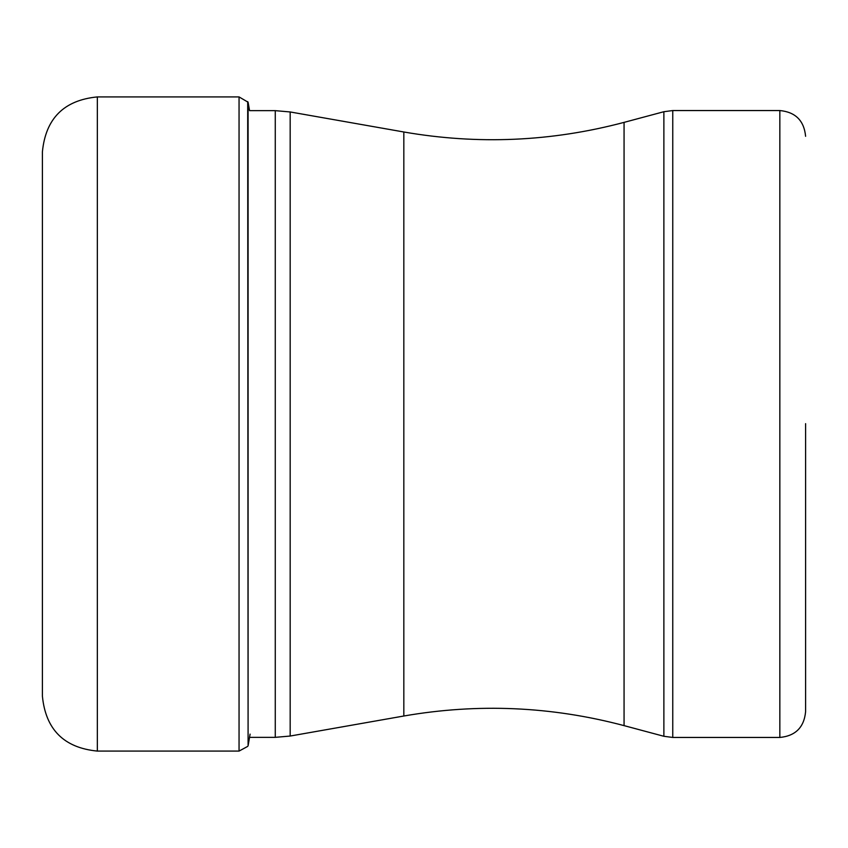 <?xml version="1.0" encoding="UTF-8"?>
<svg xmlns="http://www.w3.org/2000/svg" width="848" height="848" viewBox="0 0 848 848"><rect width="100%" height="100%" fill="white"/><g stroke="black" fill="none" stroke-linecap="round" stroke-linejoin="round"><path stroke-width="1.27" d="M42.4 424L42.4 696.144C45.654 729.513 63.971 747.83 97.34 751.084L97.34 96.916C63.971 100.17 45.654 118.487 42.4 151.856L42.4 424M249.566 737.347L275.271 737.347L275.271 110.653L249.566 110.653L248.093 102.226L248.093 745.774L250.096 734.114M805.6 423.661L805.6 711.705L805.6 423.661M248.093 102.226L239.051 96.916L239.051 751.084L97.34 751.084M247.69 101.601L248.093 745.774M275.271 737.347L290.175 736.043L290.175 111.957L275.271 110.653M290.175 111.957L403.828 131.991L403.828 716.009L290.175 736.043M403.828 716.009C477.943 703.14 551.359 706.342 624.064 725.623L624.064 122.377L663.878 111.713L663.878 736.287L672.761 737.453L672.761 110.547L663.878 111.713M672.761 110.547L779.842 110.547L779.842 737.453L672.761 737.453M239.051 751.084L247.69 746.399M239.051 96.916L97.34 96.916M624.064 725.623L663.878 736.287M779.842 110.547C795.488 112.063 804.074 120.649 805.6 136.295M779.842 737.453C795.488 735.937 804.074 727.351 805.6 711.705M403.828 131.991C477.943 144.86 551.359 141.658 624.064 122.377"/></g></svg>
